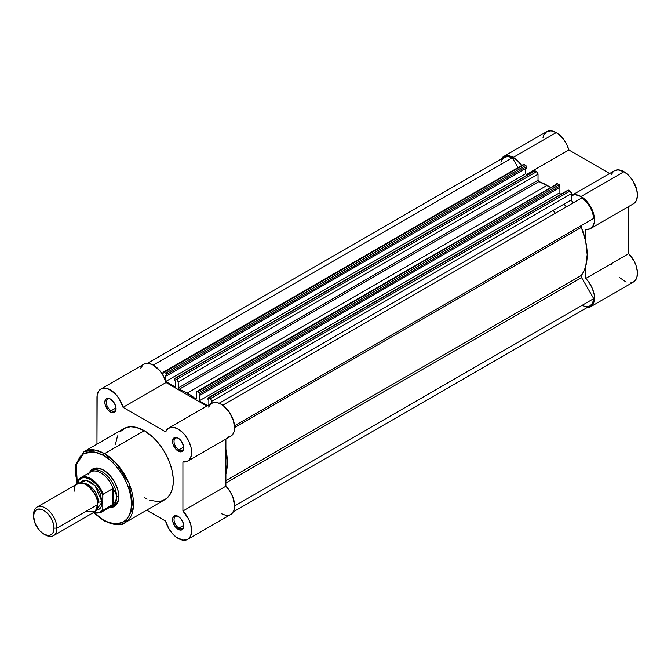 <?xml version="1.0" encoding="UTF-8"?>
<svg xmlns="http://www.w3.org/2000/svg" width="671" height="671" viewBox="0 0 671 671"><rect width="100%" height="100%" fill="white"/><g stroke="black" fill="none" stroke-linecap="round" stroke-linejoin="round"><path stroke-width="1.01" d="M501.153 159.119A19.056 11.004 60 0 1 503.728 156.444A19.056 11.004 60 0 1 513.256 157.391L556.234 132.573A19.056 11.004 -120 0 0 546.706 131.633L543.778 134.997L543.015 137.471M632.728 204.135L635.697 201.694L636.67 199.799L637.45 194.942L636.62 189.163L632.61 180.289L628.568 175.274L623.971 171.684L580.994 196.502L575.081 194.665L571.524 195.521A19.056 11.004 60 0 1 580.994 196.502L623.971 171.684A19.056 11.004 -120 0 0 614.443 170.744L571.466 195.555M566.265 206.886A51.508 29.734 -120 0 0 564.026 204.118A51.508 29.734 -120 0 1 566.265 206.886M553.097 210.426A51.508 29.734 60 0 1 555.336 213.193M500.801 159.807L503.728 156.444L505.766 155.689L510.623 156.167L517.274 160.419L521.493 165.393A19.056 11.004 60 0 0 513.256 157.391L556.234 132.573L551.076 130.786L546.706 131.633L503.728 156.444M525.561 173.73L525.569 173.755A19.056 11.004 60 0 1 525.569 173.755L165.729 381.497L525.561 173.747L527.481 174.854L525.561 173.747L525.561 168.572L525.561 173.747M580.994 196.502L585.59 200.084L589.633 205.1L592.644 210.954L594.254 216.934L594.28 222.336L592.719 226.504L589.75 228.945L585.733 229.365L585.733 241.543L585.733 229.365A19.056 11.004 60 0 0 590.53 228.568A19.056 11.004 60 0 0 593.449 213.294A19.056 11.004 60 0 0 580.994 196.502M630.857 282.827L633.499 281.979L635.563 280.109L636.905 277.324L637.4 271.847L636.033 265.49L634.17 261.187L628.71 253.638L585.733 278.448L585.733 266.27L585.733 278.448L588.702 281.963L592.216 288.136L594.17 294.594L594.464 298.629L593.927 302.143L592.585 304.919L590.53 306.79L586.379 307.654M611.356 263.653L611.642 264.626M619.509 277.568L626.135 282.08M590.53 306.79L633.499 281.979A19.056 11.004 -120 0 0 628.71 253.638L628.71 206.517L628.71 253.638L585.733 278.448A19.056 11.004 60 0 1 590.53 306.79A19.056 11.004 60 0 1 586.924 307.679M590.53 228.568L633.499 203.749A19.056 11.004 -120 0 0 636.427 188.484A19.056 11.004 -120 0 0 623.971 171.684L618.058 169.855L614.426 170.753M613.344 171.55L611.356 174.494M609.654 173.512L568.849 149.952L566.861 144.71L563.908 139.778L560.251 135.609L556.234 132.573A19.056 11.004 -120 0 1 568.849 149.952L609.654 173.512M526.601 174.343L568.849 149.952L526.601 174.343M195.513 398.842L196.393 398.524A1.032 0.596 60 0 1 196.175 399.002A1.032 0.596 60 0 1 195.513 398.842A56.658 32.711 60 0 0 187.284 393.105L547.125 185.355L187.284 393.105L195.513 398.842M550.396 187.394A56.658 32.711 -120 0 0 547.125 185.355A56.658 32.711 -120 0 0 538.897 181.589L179.056 389.348A1.032 0.596 60 0 1 178.176 388.014L178.176 381.967L538.025 174.208L538.025 180.264L178.176 388.014L538.025 180.264A1.032 0.596 -120 0 0 538.897 181.589L179.056 389.348A56.658 32.711 60 0 1 187.284 393.105L178.452 388.819L178.176 381.967L538.025 174.208L538.025 180.264L538.578 181.396L550.396 187.394M581.354 227.343L234.632 427.528L581.354 227.343L585.708 241.409L587.192 254.745L585.708 266.37L583.871 271.26L581.354 275.412A56.658 32.711 -120 0 0 581.354 227.343L581.572 225.406L234.548 425.766L593.718 218.394A18.025 10.409 -120 0 0 581.866 197.878L222.697 405.242L581.866 197.878L586.278 201.711L590.01 206.853L592.602 212.665L593.718 218.394L581.572 225.406A2.063 1.191 -120 0 0 581.354 227.343M225.892 480.637L581.354 275.412L581.572 277.601L225.892 482.952L581.572 277.601L593.718 298.629L581.572 277.601A2.063 1.191 -120 0 1 581.354 275.412L225.892 480.637M225.892 449.293A56.658 32.711 60 0 1 225.892 474.02M234.632 505.951L593.718 298.629L234.632 505.951M233.265 511.864L590.01 305.901A18.025 10.409 -120 0 0 593.718 298.629L592.602 303.074L590.01 305.901L586.278 306.731L581.866 305.473M512.384 157.76A18.025 10.409 -120 0 0 504.24 157.341L507.972 156.502L512.384 157.76L517.962 167.431L512.384 157.76L153.298 365.074L512.384 157.76M163.313 372.187A2.063 1.191 60 0 0 162.885 373.135L162.885 375.097L163.313 372.187L165.829 373.151L525.67 165.401L524.177 164.538L164.336 372.288L166.114 373.378L166.559 374.418L526.399 166.66L526.399 168.094L166.559 375.844L166.559 374.418L166.559 375.844L165.72 375.357L165.72 381.48L165.72 375.357L166.559 375.844L526.399 168.094L526.399 166.66A1.032 0.596 -120 0 0 525.67 165.401L526.399 166.66L166.559 374.418A1.032 0.596 60 0 0 165.829 373.151L525.67 165.401L524.177 164.538A2.063 1.191 -120 0 0 523.154 164.437L524.177 164.538L164.336 372.288A2.063 1.191 60 0 0 163.313 372.187L522.835 164.798M175.341 387.05L165.729 381.505L175.341 387.05L175.341 380.91L174.502 380.432L175.341 380.91L175.341 387.05M174.712 378.528A1.032 0.596 60 0 0 174.502 378.998L174.502 380.432L174.712 378.528L176.725 379.442L536.565 171.684L535.072 170.828L175.232 378.578L177.278 379.887L178.176 381.967A2.063 1.191 60 0 0 176.725 379.442L536.565 171.684L538.025 174.208A2.063 1.191 -120 0 0 536.565 171.684L535.072 170.828A1.032 0.596 -120 0 0 534.552 170.778L175.232 378.578A1.032 0.596 60 0 0 174.712 378.528L534.401 170.954M196.821 391.537A2.063 1.191 60 0 0 196.393 392.476L196.393 398.524L196.821 391.537L199.337 392.501L559.178 184.743L557.685 183.888L197.844 391.638L199.623 392.72L200.067 393.76L559.908 186.01L559.908 187.435L200.067 395.185L200.067 393.76L200.067 395.185L199.228 394.707L199.228 400.847L199.228 394.707L200.067 395.185L559.908 187.435L559.908 186.01A1.032 0.596 -120 0 0 559.178 184.743L559.908 186.01L200.067 393.76A1.032 0.596 60 0 0 199.337 392.501L559.178 184.743L557.685 183.888A2.063 1.191 -120 0 0 556.662 183.779L557.685 183.888L197.844 391.638A2.063 1.191 60 0 0 196.821 391.537L556.259 184.416M559.069 187.922L559.069 193.097L199.228 400.847L207.565 405.653L199.228 400.847L559.069 193.097L560.99 194.204L559.069 193.097L559.069 187.922M208.849 404.915L208.849 400.26L208.01 399.773L208.849 400.26L208.849 404.915M208.22 397.869A1.032 0.596 60 0 0 208.01 398.348L208.01 399.773L208.22 397.869L210.233 398.784L570.073 191.034L568.58 190.17L208.74 397.92L210.786 399.237L211.684 401.308L571.524 193.558L571.524 199.79L219.115 403.254L571.524 199.79A2.063 1.191 -120 0 0 572.422 201.854A2.063 1.191 -120 0 0 574.007 202.416L572.841 202.223L571.591 200.31L571.524 193.558A2.063 1.191 -120 0 0 570.073 191.034L571.524 193.558L211.684 401.308L211.684 403.271L211.684 401.308A2.063 1.191 60 0 0 210.233 398.784L570.073 191.034L568.58 190.17A1.032 0.596 -120 0 0 568.06 190.119L208.74 397.92A1.032 0.596 60 0 0 208.22 397.869L567.901 190.304M234.548 425.766L593.718 218.394L234.548 425.766M500.893 162.206L501.648 160.159L504.24 157.341L147.494 363.305M225.867 449.159L227.352 462.495L225.867 474.12M110.816 399.27A6.903 3.984 -120 0 0 106.286 402.483A6.903 3.984 -120 0 0 111.168 410.727L110.438 411.994A7.935 4.58 60 0 1 104.827 402.273A7.935 4.58 60 0 1 110.438 399.035L108.291 398.289L105.775 399.22L104.827 402.273L105.255 404.999L108.291 410.258L110.438 411.994L113.55 412.699L115.622 410.988L115.94 407.423L114.406 403.221L110.438 399.035A7.935 4.58 60 0 1 116.049 408.748A7.935 4.58 60 0 1 110.438 411.994L111.168 410.727A6.903 3.984 60 0 1 106.655 404.647A6.903 3.984 60 0 1 107.712 399.119A6.903 3.984 60 0 1 110.816 399.27M178.553 516.603A6.903 3.984 -120 0 0 174.032 519.815A6.903 3.984 -120 0 0 178.905 528.06L178.176 529.327A7.935 4.58 60 0 1 172.573 519.614A7.935 4.58 60 0 1 178.176 516.368L175.064 515.663L173.512 516.561L172.682 518.406L172.682 520.939L173.512 523.757L176.037 527.591L178.176 529.327L181.296 530.031L183.359 528.32L183.787 526.089L183.359 523.363L181.296 519.262L178.176 516.368A7.935 4.58 60 0 1 178.176 516.376A7.935 4.58 60 0 1 183.787 526.089A7.935 4.58 60 0 1 178.176 529.327L178.905 528.06A6.903 3.984 60 0 1 174.401 521.979A6.903 3.984 60 0 1 175.458 516.452A6.903 3.984 60 0 1 178.553 516.603M178.553 438.381A6.903 3.984 -120 0 0 174.032 441.593A6.903 3.984 -120 0 0 178.905 449.838L178.176 451.105A7.935 4.58 60 0 1 172.573 441.384A7.935 4.58 60 0 1 178.176 438.146L176.037 437.4L173.512 438.331L172.573 441.384L173.001 444.11L176.037 449.369L178.176 451.105L181.296 451.809L183.359 450.098L183.678 446.534L181.296 441.04L178.176 438.146A7.935 4.58 60 0 1 183.787 447.867A7.935 4.58 60 0 1 178.176 451.105L178.905 449.838A6.903 3.984 60 0 1 174.401 443.757A6.903 3.984 60 0 1 175.458 438.23A6.903 3.984 60 0 1 178.553 438.381M93.94 469.465A20.6 11.893 60 0 1 103.888 470.287A20.6 11.893 -120 0 0 92.908 470.203M89.461 472.652A21.631 12.489 60 0 1 103.519 470.069L97.664 468.031L95.022 468.14L90.795 470.572L89.386 472.812M103.519 455.433C111.696 458.855 131.105 479.757 131.491 503.879C131.105 527.565 111.696 526.056 103.519 520.033A1.443 0.83 120 0 0 103.812 520.688A1.443 0.83 -60 0 1 103.519 520.033L94.536 513.13L103.519 520.033L108.97 522.558L116.704 523.833L123.296 521.988L126.777 519.102L129.36 515.009L130.954 509.876L131.491 503.879L130.954 497.27L129.36 490.291L126.777 483.212L123.296 476.309L119.061 469.851L114.221 464.072L108.97 459.207L103.519 455.433A1.443 0.83 -60 0 1 104.533 453.663A1.443 0.83 120 0 0 103.519 455.433L98.058 452.9L90.333 451.633L83.741 453.47L80.26 456.364L76.746 462.906L75.68 468.492L75.68 474.825L77.299 483.841L76.276 464.659L83.598 453.554L94.125 451.885L103.519 455.433M125.032 522.65L133.311 507.804L128.949 483.179L116.435 463.493L104.533 453.663A40.998 23.67 60 0 1 131.323 489.796A40.998 23.67 60 0 1 125.032 522.65A40.998 23.67 60 0 1 104.533 520.621A1.443 0.83 -60 0 1 103.812 520.688C114.791 525.376 121.862 526.03 125.032 522.65L164.806 499.685A40.998 23.67 -120 0 0 171.097 466.831A40.998 23.67 -120 0 0 144.307 430.707L104.533 453.663L144.307 430.707L135.894 427.284L130.644 426.764L125.913 427.687L120.201 431.663M178.176 538.41A19.056 11.004 60 0 1 165.561 521.032L146.697 510.145L165.561 521.032L168.924 528.807L172.262 533.411L176.146 537.06L182.772 540.13L186.815 539.778L188.476 538.83L189.826 537.404L191.436 533.286L190.874 524.957L188.576 518.943L182.915 511.017A19.056 11.004 60 0 1 187.712 539.35A19.056 11.004 60 0 1 178.176 538.41M183.745 447.045L178.905 449.838L183.745 447.045M115.999 407.934L111.168 410.727L115.999 407.934M183.745 525.267L178.905 528.06L183.745 525.267M221.153 513.6L225.75 515.32L229.792 514.967L231.453 514.02L233.802 510.723L234.632 505.9L232.879 497.127L229.91 491.256L225.892 486.198L225.892 439.086L225.892 486.198L182.915 511.017L182.915 461.925L182.915 511.017L225.892 486.198A19.056 11.004 -120 0 1 230.681 514.54L187.712 539.35M227.427 437.207L230.178 436.578L232.376 434.917L233.869 432.317L234.582 428.937L233.508 420.725L229.423 412.296L223.317 405.703L219.971 403.623L216.691 402.55L213.688 402.55L211.147 403.615L208.538 407.062M100.91 389.012A19.056 11.004 60 0 1 123.053 407.331L166.031 382.52A19.056 11.004 -120 0 0 143.888 364.194L100.91 389.012A19.056 11.004 60 0 0 96.959 397.735L96.959 444.177L97.161 395.16L98.754 391.017L101.74 388.61L103.653 388.148L108.031 388.811L114.959 393.466L119.019 398.465L123.053 407.331L166.031 382.52L206.836 406.072L166.031 382.52L163.657 376.515L160.067 371.004L153.34 365.099L148.752 363.414L144.718 363.791L143.066 364.756L140.742 368.085M123.053 407.331L165.561 431.872L168.169 428.425L172.162 427.226L176.993 428.442L181.984 431.889L185.062 435.219L188.819 441.224L191.109 447.7L191.646 451.835L191.352 455.525L189.398 459.727L187.201 461.396L182.915 461.925A19.056 11.004 60 0 0 187.712 461.128A19.056 11.004 60 0 0 187.712 439.128A19.056 11.004 60 0 0 168.647 428.123A19.056 11.004 60 0 0 165.561 431.872L123.053 407.331M117.526 435.907L115.454 444.244M144.307 497.656L147.15 499.14M149.96 500.281L157.979 501.598L162.701 500.675L166.718 498.36L169.872 494.72L172.053 489.914L173.16 484.118L173.16 477.559L172.053 470.48L169.872 463.166L166.718 455.886L162.701 448.924L157.979 442.55L152.728 437.006L144.307 430.707A40.998 23.67 -120 0 0 123.808 428.677L84.034 451.633A40.998 23.67 60 0 1 104.533 453.663L94.871 450.006L84.034 451.633L75.781 464.248L77.022 483.992M109.373 507.427L114.33 506.471L117.651 502.654L118.817 496.565L118.515 492.95L117.651 489.134L114.33 481.484L109.373 474.791L103.519 470.069A21.631 12.489 60 0 1 118.817 496.565A21.631 12.489 60 0 1 109.549 507.444M113.399 505.682A20.6 11.893 -120 0 0 118.809 496.137A20.6 11.893 60 0 1 114.548 505.154M183.779 525.645A6.903 3.984 60 0 1 182.361 528.404A6.903 3.984 60 0 1 178.905 528.06A6.903 3.984 -120 0 0 183.779 525.645M116.033 408.312A6.903 3.984 60 0 1 114.615 411.071A6.903 3.984 60 0 1 111.168 410.727A6.903 3.984 -120 0 0 116.033 408.312M183.779 447.423A6.903 3.984 60 0 1 182.361 450.182A6.903 3.984 60 0 1 178.905 449.838A6.903 3.984 -120 0 0 183.779 447.423M187.712 461.128L230.681 436.318A19.056 11.004 -120 0 0 230.69 414.309A19.056 11.004 -120 0 0 211.625 403.305L168.647 428.123M86.031 511.285L95.357 511.285L97.689 504.558C98.352 498.578 94.468 491.843 86.031 484.37C77.601 482.105 73.718 484.353 74.38 491.097M84.026 483.405A14.418 8.329 60 0 1 98.419 502.453A14.418 8.329 -120 0 0 87.8 484.554M53.445 535.676L94.276 512.099A16.481 9.52 -120 0 0 97.689 504.558L56.859 528.127A16.481 9.52 60 0 1 53.445 535.676A16.481 9.52 60 0 1 44.471 534.41M43.783 534.041L45.209 534.854A16.481 9.52 -120 0 0 56.859 528.127L54.024 528.127A14.477 8.354 60 0 1 43.783 534.041A14.477 8.354 60 0 1 33.55 516.309L34.33 512.233L36.544 509.683L38.096 509.104L41.787 509.474L43.783 510.396L47.7 513.558L51.021 518.037L53.244 523.154L54.024 528.127L53.244 532.204L52.296 533.697L49.469 535.332L47.7 535.399L43.783 534.041L39.866 530.878L35.278 523.866L33.55 516.309A14.477 8.354 60 0 1 43.783 510.396A14.477 8.354 60 0 1 54.024 528.127L56.859 528.127A16.481 9.52 -120 0 0 45.209 507.939A16.481 9.52 -120 0 0 33.55 514.665A16.481 9.52 60 0 1 36.964 507.125A16.481 9.52 60 0 1 49.662 511.537A16.481 9.52 60 0 1 56.859 528.127L97.689 504.558A16.481 9.52 -120 0 0 90.493 487.968A16.481 9.52 -120 0 0 77.794 483.548L36.964 507.125M80.277 482.801L86.207 480.327L95.072 485.67L102.059 502.034A3.347 1.929 0 0 0 98.419 502.453A3.347 1.929 180 0 1 102.059 502.034L100.096 493.42L96.884 487.851L92.682 483.414L90.409 481.845L85.947 480.293L82.164 481.032L80.277 482.801M109.801 507.301L110.061 507.251A20.6 11.893 -120 0 0 116.628 496.985L115.831 493.11L113.055 488.723L113.055 504.491L115.831 500.692L116.628 496.985L118.801 495.735L116.628 496.985A20.6 11.893 60 0 1 112.359 506.412A20.6 11.893 60 0 1 109.818 507.293M78.457 479.866A20.088 11.6 60 0 1 80.797 477.651A20.088 11.6 60 0 1 103.225 494.166A20.088 11.6 -120 0 0 81.166 477.458A20.088 11.6 -120 0 0 78.457 479.866L78.021 483.43L78.021 481.208L81.543 478.02L84.798 477.542L90.409 479.404L96.012 484.017L99.266 488.253L101.833 493.026L102.789 495.508L102.789 509.398L99.266 512.585L96.012 513.055L93.462 512.569A19.467 11.239 60 0 0 102.789 509.398L103.225 510.237L113.055 504.491L113.055 488.723L112.552 488.782L112.552 504.852L112.552 488.782L103.149 494.225M96.163 510.329L98.645 509.574L100.096 508.375L101.17 506.672L102.059 502.034L96.163 510.329M102.856 494.854L102.789 509.557L103.225 510.237A20.088 11.6 60 0 1 100.885 512.443L110.832 506.706A20.088 11.6 -120 0 0 113.516 503.938L103.225 510.237A20.088 11.6 -120 0 1 100.516 512.644M88.144 474.531A20.088 11.6 60 0 1 88.916 473.449A20.088 11.6 60 0 1 101.648 473.432A20.088 11.6 60 0 1 113.516 489.369L115.831 493.11L116.628 496.985L115.831 500.692L113.516 503.938A20.088 11.6 60 0 1 108.585 507.519M89.729 472.501A20.6 11.893 60 0 1 91.759 470.732A20.6 11.893 60 0 1 107.637 476.251A20.6 11.893 60 0 1 116.628 496.985A20.6 11.893 -120 0 0 106.236 474.867A20.6 11.893 -120 0 0 89.88 472.309L89.713 472.501M78.222 480.168L78.021 481.208A19.467 11.239 60 0 1 90.409 479.404A19.467 11.239 60 0 1 102.789 495.508L103.225 494.166L112.552 488.782L113.516 489.369A20.088 11.6 -120 0 0 90.744 471.906L80.797 477.651L78.297 480.025M103.812 520.688L93.932 512.971M93.185 512.728L100.885 512.443"/></g></svg>
